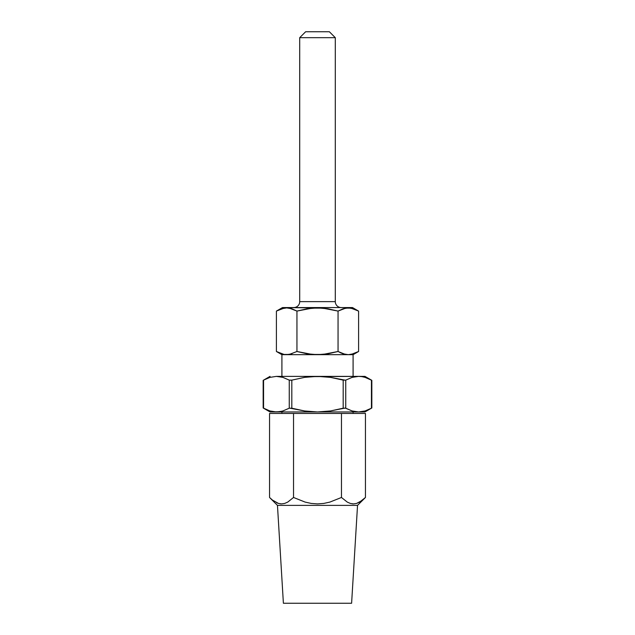 <?xml version="1.0" encoding="UTF-8"?>
<svg xmlns="http://www.w3.org/2000/svg" width="635" height="635" viewBox="0 0 635 635"><rect width="100%" height="100%" fill="white"/><g stroke="black" fill="none" stroke-linecap="round" stroke-linejoin="round"><path stroke-width="0.95" d="M341.225 307.562A5.929 5.929 0 0 1 335.296 301.633L335.296 37.679L329.367 31.75L305.633 31.75L299.704 37.679L335.296 37.679L299.704 37.679L299.704 301.633A5.929 5.929 0 0 1 293.775 307.562A5.929 5.929 0 0 0 299.704 301.633L335.296 301.633A5.929 5.929 0 0 0 341.225 307.562M339.955 352.52L343.13 353.814L338.05 351.496L338.05 311.087L345.718 308.126L350.949 308.126L358.592 311.087L358.592 351.496L353.52 353.814L348.321 354.671L343.13 353.822L338.05 351.496L327.93 353.814L317.5 354.671L353.092 354.671L353.092 376.372L353.092 354.671L281.908 354.671L281.908 376.372L281.908 354.671L289.29 354.457L291.87 353.822L286.679 354.671L284.067 354.457L276.408 351.496L276.408 311.087L281.495 308.761L286.702 307.904L291.878 308.769L296.95 311.087L307.149 308.761L317.5 307.904L282.504 307.562L317.5 307.562L312.309 308.126L322.731 308.126L338.05 311.087L343.138 308.761L348.337 307.904L353.52 308.769L358.592 311.087L358.592 351.496L351.258 354.394M353.092 413.441L353.092 411.956L353.092 413.441M353.092 377.095L358.592 376.372L361.855 376.626L365.077 377.373L371.435 380.127L371.435 408.202L365.085 410.956L358.592 411.956L352.108 410.956L345.75 408.202L345.75 380.127L352.1 377.38L358.592 376.372L353.092 377.095M281.908 411.234L276.408 411.956L273.145 411.702L269.923 410.956L263.565 408.202L263.565 380.127L269.915 377.38L276.408 376.372L282.892 377.373L289.25 380.127L289.25 408.202L282.9 410.956L279.662 411.702L281.908 411.234M281.908 411.956L281.908 413.441L281.908 411.956M284.051 308.126L276.408 311.087L281.48 308.769M289.227 308.118L288.179 307.983M291.775 308.729L290.822 308.459M281.495 308.761L286.702 307.904L289.306 308.126L296.95 311.087L296.95 351.496L307.149 353.822L317.5 354.671L322.731 354.457L312.309 354.457L296.95 351.496L296.95 311.087L296.537 310.848M345.21 354.362L338.05 351.496L322.731 354.457M348.186 354.671L345.71 354.457M296.95 351.496L289.29 354.457L296.95 351.496L307.149 353.822L317.5 354.671L286.679 354.671L289.29 354.457L284.067 354.457L276.408 351.496L281.48 353.814M283.607 354.37L284.02 354.449M348.321 307.904L345.694 308.126M350.933 354.457L348.321 354.671M296.95 311.087L312.309 308.126M317.5 307.904L327.93 308.769L338.05 311.087L338.05 351.496M282.504 307.562L276.408 311.087L276.408 351.496L281.908 354.671M350.79 308.102L350.123 308.015M352.496 307.562L317.5 307.562L352.496 307.562L357.553 310.507M357.41 310.436L356.902 310.174M356.711 310.078L355.409 309.475M335.296 37.679L335.296 301.633L299.704 301.633L299.704 37.679L305.633 31.75L329.367 31.75L335.296 37.679M266.589 409.702L263.565 408.202L263.565 380.127L269.915 377.38L276.408 376.372L282.892 377.373L289.25 380.127L289.25 408.202L282.9 410.956L279.67 411.702L270.05 411.956L317.5 411.956L304.578 410.964L291.814 408.202L291.814 380.127L304.578 377.365L317.5 376.372L330.517 377.38L343.186 380.127L343.186 408.202L330.517 410.948L317.5 411.956L358.592 411.956L352.108 410.956L345.194 408.027L330.517 410.948L317.5 411.956L304.578 410.964L289.489 408.099M364.95 376.372L358.592 376.372L364.95 376.372L371.832 380.341L365.085 377.38L371.761 380.301M270.05 411.956L263.168 407.987L269.923 410.956L266.732 409.765M289.25 408.202L291.814 408.202L291.814 380.127L289.25 380.127L291.394 380.23L304.578 377.365L311.015 376.626L358.592 376.372L317.5 376.372L330.517 377.38L345.511 380.23M345.75 380.127L343.186 380.127L343.186 408.202L345.75 408.202L345.75 380.127L352.1 377.38L358.592 376.372M361.855 376.626L365.077 377.373M276.408 376.372L317.5 376.372L276.408 376.372M371.435 380.127L371.435 408.202L365.085 410.956L358.592 411.956L364.95 411.956L371.832 407.987L371.832 380.341M364.95 411.956L276.408 411.956L269.923 410.956M263.565 380.127L270.05 376.372M371.435 408.202L371.832 407.987M364.911 497.999L357.537 505.381L351.607 603.25L283.393 603.25L277.463 505.381L283.393 603.25L351.607 603.25L357.537 505.381L277.463 505.381L269.558 497.475L277.463 505.381L357.537 505.381L365.442 497.475L359.672 502.079L356.64 503.412L353.505 503.896L350.385 503.444L347.321 502.126L341.471 497.475L329.843 502.102L323.747 503.428L317.516 503.896L311.245 503.428L305.157 502.102L293.529 497.475L287.758 502.079L284.726 503.412L281.583 503.896L278.471 503.444L272.431 500.07L269.558 497.475L269.558 413.441L365.442 413.441L365.442 497.475L365.442 413.441L341.471 413.441L341.471 497.475L341.471 413.441L293.529 413.441L293.529 497.475L293.529 413.441L269.558 413.441L269.558 497.475L272.399 500.047L269.764 497.681M352.068 503.801L353.457 503.896L352.076 503.809M361.982 500.539L356.64 503.412L353.505 503.896L350.385 503.444L347.321 502.126L341.471 497.475L329.843 502.102L323.747 503.428L317.516 503.896L311.245 503.428L305.157 502.102L293.529 497.475L287.758 502.079L284.726 503.412L281.583 503.896L278.471 503.444L272.399 500.047M365.442 497.475L362.204 500.364M276.622 502.745L278.416 503.428L276.646 502.761M280.154 503.801L281.543 503.896L280.162 503.809M358.592 351.496L353.092 354.671M263.168 407.987L263.168 380.341"/></g></svg>
